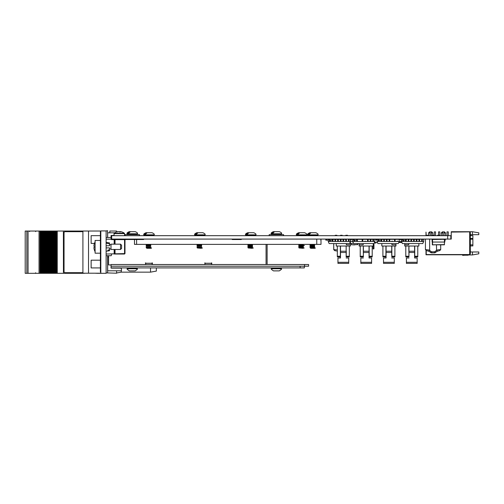 <?xml version="1.0" encoding="UTF-8"?>
<svg xmlns="http://www.w3.org/2000/svg" width="504" height="504" viewBox="0 0 504 504"><rect width="100%" height="100%" fill="white"/><g stroke="black" fill="none" stroke-linecap="round" stroke-linejoin="round"><path stroke-width="0.76" d="M447.665 239.079L450.822 239.079L450.822 235.689L447.665 235.689L447.665 239.079L111.056 239.079L111.693 239.079L111.693 235.689L111.056 235.475L113.961 235.475M447.665 235.689L111.693 235.689M470.32 235.645L472.865 235.645L472.865 245.927L470.32 245.927M472.443 231.727L478.8 232.848L478.8 234.694L472.443 234.694L472.443 231.727L451.244 231.727L451.244 232.086L469.262 231.878L451.458 232.086M450.822 239.079L451.244 239.079L451.244 232.086M478.8 251.969L478.8 253.814L472.443 254.936L472.443 251.969L478.8 251.969M472.443 251.969L470.32 251.969M472.443 254.936L468.594 254.936M468.31 254.785A1.058 1.058 0 0 1 467.674 254.999A1.058 1.058 0 0 0 468.31 254.785A1.058 1.058 0 0 1 467.674 254.999A1.058 1.058 0 0 0 468.31 254.785A1.058 1.058 0 0 1 467.674 254.999A1.058 1.058 0 0 0 468.31 254.785A1.058 1.058 0 0 1 467.674 254.999A1.058 1.058 0 0 0 468.31 254.785A1.058 1.058 0 0 1 467.674 254.999A1.058 1.058 0 0 0 468.31 254.785A1.058 1.058 0 0 1 467.674 254.999A1.058 1.058 0 0 0 468.033 254.936L467.92 254.785M469.262 231.878L469.684 231.878L469.684 254.552L426.233 254.552L426.233 250.62L426.214 254.577L469.262 254.785L426 254.785L426 250.532M472.443 234.694L470.32 234.694M469.684 254.552L470.32 253.915L470.32 232.508L469.684 231.878M447.004 231.878L447.004 235.689L447.004 231.878L448.276 231.878L448.276 235.689M442.77 231.878L442.77 235.689L442.77 231.878L444.465 231.878L445.523 232.936L444.037 232.936M442.77 232.936L441.284 232.936L441.284 235.689M430.051 235.689L430.051 231.878L431.745 231.878L432.804 232.936L431.323 232.936M430.051 232.936L428.564 232.936L428.564 235.267M438.53 235.267L438.53 231.878L439.803 231.878L439.803 235.689M434.291 235.689L434.291 231.878L435.563 231.878L435.563 235.689M434.574 254.797L434.083 254.785M441.712 254.785L442.518 254.785M436.571 254.797L438.568 254.797L436.571 254.785M426 235.689L426 232.092L426.214 235.689M442.31 254.797L443.489 254.785M468.033 254.936A1.058 1.058 0 0 1 467.674 254.999L465.444 254.999A22.258 22.258 0 0 0 462.653 255.175L462.691 255.396A22.258 22.258 0 0 1 465.551 255.213L467.882 255.213A1.058 1.058 0 0 0 468.733 254.785M467.674 254.999L465.444 254.999L467.674 254.999M462.691 255.396A22.258 22.258 0 0 1 465.551 255.213A22.258 22.258 0 0 0 462.691 255.396A22.258 22.258 0 0 1 465.551 255.213A22.258 22.258 0 0 0 462.691 255.396A22.258 22.258 0 0 1 465.551 255.213A22.258 22.258 0 0 0 462.691 255.396A22.258 22.258 0 0 1 465.551 255.213A22.258 22.258 0 0 0 462.691 255.396A22.258 22.258 0 0 1 465.551 255.213A22.258 22.258 0 0 0 462.691 255.396A22.258 22.258 0 0 1 465.551 255.213A22.258 22.258 0 0 0 462.691 255.396A22.258 22.258 0 0 1 465.551 255.213A22.258 22.258 0 0 0 462.691 255.396A22.258 22.258 0 0 1 465.551 255.213A22.258 22.258 0 0 0 462.691 255.396A22.258 22.258 0 0 1 465.551 255.213A22.258 22.258 0 0 0 462.691 255.396A22.258 22.258 0 0 1 465.551 255.213A22.258 22.258 0 0 0 462.691 255.396A22.258 22.258 0 0 1 465.551 255.213L467.882 255.213M436.036 254.797L434.769 254.797L436.036 254.797M434.769 254.797L437.875 254.797L434.769 254.797M363.252 256.234L360.221 256.234L360.221 256.901L363.384 256.901L363.252 247.401M373.281 243.577L373.281 246.028L359.144 246.028L359.144 243.577M372.204 256.234L369.174 256.234L369.174 256.901L372.204 256.901L372.204 246.028M369.174 256.234L369.174 246.028M360.221 256.234L360.221 246.028M363.182 243.577L363.182 244.787L359.144 244.787M364.127 239.343A2.205 2.205 0 0 0 363.088 239.079M358.728 239.343L358.281 239.343M360.826 257.991L363.384 257.991L360.826 257.991L360.826 263.378L371.599 263.378L360.826 263.378M360.826 262.3L371.599 262.3L371.599 263.378M369.041 246.028L369.041 257.991L371.599 257.991L369.041 257.991L369.041 255.389M369.041 252.479L363.384 252.479L363.384 246.028M363.384 252.479L363.384 255.389M371.599 262.3L371.599 257.991M369.337 239.079A2.205 2.205 0 0 0 368.298 239.343M346.286 251.332L346.154 256.901L349.316 256.901L349.316 246.028L336.256 246.028L336.256 243.577M350.393 241.63L350.393 246.028L349.316 246.028L349.316 249.965L349.316 246.028M346.355 243.577L346.355 244.787L350.393 244.787M337.334 246.028L337.334 256.234L340.364 256.234L340.364 246.028M337.334 256.234L337.334 256.901L340.364 256.901L340.364 256.234M349.316 251.691L349.316 250.828L349.316 251.691M350.469 239.942L351.294 239.665L350.809 239.942L350.809 239.079M346.154 246.028L346.154 252.479L340.496 252.479L340.496 257.991L337.945 257.991L340.496 257.991L340.496 255.389M346.154 252.479L346.154 255.389M337.945 257.991L337.945 263.378L348.711 263.378L337.945 263.378M337.945 262.3L348.711 262.3L348.711 263.378M340.496 252.479L340.496 246.028M348.711 262.3L348.711 257.991L346.154 257.991L348.711 257.991M345.41 239.343A2.205 2.205 0 0 1 346.45 239.079M341.239 239.343A2.205 2.205 0 0 0 340.2 239.079M401.896 242.474L398.935 242.474L399.023 242.046M398.935 242.474L399.987 242.474M330.233 240.118L330.233 241.46L335.62 241.46L334.984 241.227L334.984 239.343L335.62 239.079L335.62 241.46L337.674 241.46L337.674 239.343L338.31 239.343L338.31 241.46L348.44 241.46L348.44 239.079M349.077 239.079L349.077 241.46L350.469 241.46L349.524 243.577L329.156 243.577L328.211 241.46L328.211 239.343L329.131 239.343M346.387 239.343L346.387 241.46L345.75 241.46L345.75 239.343L346.387 239.079L350.469 239.343L350.469 241.46L352.693 241.46L352.693 239.343L350.809 239.343M349.077 241.46L348.44 241.46L349.077 241.227M343.696 239.343L343.696 241.46L343.06 241.46L343.06 239.343L345.75 239.343M343.06 241.46L343.696 241.227M343.06 239.343L341.006 239.343L341.006 241.46L340.37 241.46L340.37 239.343L341.006 239.343M340.37 241.227L341.006 241.46M338.31 241.46L337.674 241.46L338.31 241.227M337.674 239.343L332.949 239.343M332.294 241.46L332.294 240.118M332.93 240.143L332.93 241.46M328.211 241.46L330.233 241.46L329.597 241.227L329.597 240.143M340.37 239.343L338.31 239.343M345.75 241.227L346.387 241.46M372.922 239.343L372.922 241.46L374.951 241.46L374.951 239.343L373.559 239.343L373.559 241.46L370.868 241.46L370.868 239.343L373.559 239.343M364.846 241.46L367.542 241.46L367.542 239.343L362.792 239.343L362.792 241.46L365.482 241.46M354.715 240.118L354.715 241.46L362.792 241.46M356.775 241.46L356.775 240.143M357.349 239.343L357.412 241.46M357.412 239.343L362.792 239.343M362.156 239.343L362.156 241.46M364.846 241.145L365.482 241.145M370.232 241.46L370.232 239.343L368.178 239.343L368.178 241.46L370.868 241.46M353.531 239.343L352.693 239.343M374.951 241.46L374.006 243.577L353.638 243.577L352.693 241.46L354.715 241.46M354.079 240.143L354.079 241.46M367.542 241.46L368.178 241.46M370.232 239.343L370.868 239.343M370.232 241.227L370.868 241.227M372.922 241.227L373.559 241.227M359.465 241.46L360.102 241.46M354.079 241.227L354.715 241.227M362.156 241.227L362.792 241.227M368.178 239.079L367.542 239.079M352.302 241.46L352.693 241.145L352.302 241.227M353.512 243.293L350.393 243.577M401.115 239.293L398.96 239.293M397.36 239.293L396.743 239.293M391.072 239.293L389.768 239.079M389.554 239.343L390.417 239.079M401.518 241.624L399.143 241.624M403.118 241.46L403.465 241.416M401.707 242.046L398.954 242.046M373.306 249.001L373.943 248.787L373.306 249.001M373.943 248.787L373.943 243.577M373.099 246.028L373.099 248.787M381.679 240.143L381.679 241.46L389.12 241.46L389.12 239.343L389.756 239.343L389.756 241.46L399.218 241.46L398.273 243.577L377.906 243.577L376.961 241.46L376.961 239.343L377.994 239.343M376.961 241.46L381.679 241.46L381.043 241.46L381.043 240.118M378.346 240.143L378.346 241.46L378.983 241.46L378.983 240.118M381.811 239.343L383.733 239.343L383.733 241.46L384.369 241.46L384.369 239.343L387.059 239.343L387.059 241.46M399.218 241.46L399.218 239.343L395.136 239.343L395.136 241.46M397.19 241.46L397.826 241.46M391.81 241.227L392.446 241.227M389.12 239.343L386.423 239.343L386.423 241.46M391.81 241.145L392.446 241.145M389.756 239.343L394.5 239.343L394.5 241.46M397.19 241.145L397.826 241.227L397.19 241.145M389.12 241.46L389.756 241.46M391.81 241.46L392.446 241.46M394.5 239.343L395.136 239.343M394.5 241.227L395.136 241.227M383.733 239.343L384.369 239.343M383.733 241.227L384.369 241.227M386.423 241.227L387.059 241.227M378.346 241.227L378.983 241.227M409.695 239.343A2.205 2.205 0 0 0 408.851 239.091L408.851 241.46L422.308 241.46L421.672 241.227L421.672 239.343L422.308 239.079L422.308 241.46L423.7 241.46L422.755 243.577L402.387 243.577L401.442 241.46L401.442 239.343L402.463 239.343M418.981 241.46L418.981 239.343L421.672 239.079L423.7 239.343L423.7 241.46M401.442 241.46L408.851 241.46L408.215 241.46L408.215 239.079M406.281 239.343L411.541 239.079L411.541 241.46L410.905 241.46M406.161 240.143L406.161 241.227L405.525 241.227L405.525 240.118M405.525 241.46L406.161 241.227M411.541 239.343L413.595 239.343L413.595 241.46L414.231 241.46L414.231 239.343L416.928 239.343L416.928 241.46L416.291 241.46M416.928 241.227L416.291 241.227L416.291 239.343M416.928 239.343L418.981 239.343M403.465 240.118L403.465 241.46L402.828 241.227L402.828 240.143M419.618 239.343L419.618 241.46M411.541 241.227L410.905 241.227L410.905 239.343M418.981 241.227L419.618 241.227M413.595 239.343L414.231 239.343M413.595 241.227L414.231 241.227M395.961 243.577L395.961 246.028L381.83 246.028L381.83 243.577M391.854 251.332L391.854 246.028L391.854 256.234L394.884 256.234L394.884 256.901L391.721 256.901L391.854 256.234M394.89 246.028L394.884 256.234M391.923 243.577L391.923 244.787L395.961 244.787M382.908 246.028L382.908 256.234L385.932 256.234L385.932 246.028M385.932 256.234L385.932 256.901L382.908 256.901L382.908 256.234M394.89 251.691L394.89 250.828L394.89 251.691M391.721 246.028L391.721 252.479L386.07 252.479L386.07 257.991L383.512 257.991L386.07 257.991L386.07 255.389M391.721 252.479L391.721 255.389M383.512 257.991L383.512 263.378L394.279 263.378L383.512 263.378M383.512 262.3L394.279 262.3L394.279 263.378M386.07 252.479L386.07 246.028M394.279 262.3L394.279 257.991L391.721 257.991L394.279 257.991M396.377 239.343L396.824 239.343M392.017 239.079A2.205 2.205 0 0 0 390.978 239.343M393.637 239.079L393.101 239.079M386.814 239.343A2.205 2.205 0 0 0 385.774 239.079M408.82 256.234L405.796 256.234L405.796 256.901L408.958 256.901L408.82 247.401M418.849 243.577L418.849 246.028L404.718 246.028L404.718 243.577M417.772 256.234L414.742 256.234L414.742 256.901L417.772 256.901L417.772 246.028M414.742 256.234L414.742 246.028M405.796 256.234L405.789 246.028M408.757 243.577L408.757 244.787L404.718 244.787M406.4 257.991L408.958 257.991L406.4 257.991L406.4 263.378L417.167 263.378L406.4 263.378M406.4 262.3L417.167 262.3L417.167 263.378M414.609 246.028L414.609 257.991L417.167 257.991L414.609 257.991L414.609 255.389M414.609 252.479L408.958 252.479L408.958 246.028M408.958 252.479L408.958 255.389M417.167 262.3L417.167 257.991M419.265 239.343L419.712 239.343M414.905 239.079A2.205 2.205 0 0 0 413.866 239.343M352.939 239.173L353.531 239.173L352.939 239.173M354.955 244.805L354.596 244.862M357.809 243.577L357.714 244.61L357.809 243.577M357.657 244.736L357.594 243.577M351.313 243.577L351.622 244.805L357.5 244.591M351.414 244.61L351.527 243.577M351.641 239.343L352.126 239.293M354.721 244.862L353.197 244.862L354.721 244.862M354.52 244.862L353.399 244.862L354.52 244.862M363.712 239.173L365.935 239.293M444.402 242.046L444.434 244.805L432.35 244.805L432.35 239.293L432.325 244.805L444.434 244.61L444.434 242.046L432.533 242.046L432.533 239.488L432.564 244.61M432.344 240.206L432.35 239.841L432.344 240.206M432.344 241.34L432.344 240.377L432.344 241.34M444.641 239.293L444.641 242.046L444.641 239.293L432.564 239.488M444.434 244.805L444.434 239.488M436.779 244.805L435.834 244.805M444.849 241.977L444.849 241.34L444.641 241.977M444.849 240.377L444.641 241.34M432.13 241.977L432.111 239.173L432.13 241.977M439.513 244.862L441.239 244.862L439.513 244.862M434.12 244.862L432.413 244.862L434.12 244.862M375.927 243.004L374.264 243.004L375.927 243.004M374.359 242.789L375.927 242.474M377.414 242.474L374.497 242.474M375.927 239.715L376.961 239.715L375.927 239.715L375.927 239.079M443.728 239.488L443.728 239.079M445.316 239.079L445.316 240.143L444.849 240.143M326.453 239.079L326.453 240.143L325.817 240.143L326.453 240.143M325.817 240.143L325.817 239.079M326.453 240.118L328.211 240.118M337.334 249.99L334.253 249.619A1.058 0.832 96.1 0 0 334.971 250.671L336.099 250.891M337.334 251.376A6.791 6.791 0 0 0 336.905 251.175A6.791 6.791 0 0 1 337.334 251.376M345.788 235.689L345.788 235.267L347.533 235.267L347.533 235.689M336.086 235.267C338.909 235.267 333.264 235.267 336.086 235.267M341.384 235.267C344.207 235.267 338.562 235.267 341.384 235.267M334.927 250.671L336.048 250.891M337.334 251.401A6.791 6.791 0 0 0 336.861 251.175A6.791 6.791 0 0 1 337.334 251.401M336.042 235.267C338.858 235.267 333.22 235.267 336.042 235.267M341.34 235.267C344.156 235.267 338.518 235.267 341.34 235.267M436.483 244.862L436.559 250.469L436.483 250.116L440.2 249.619A1.058 0.832 83.9 0 1 439.475 250.671L437.548 251.175A6.791 6.791 0 0 0 435.708 252.328A2.117 2.117 0 0 1 434.309 252.857L431.827 252.857A2.117 2.117 0 0 1 430.422 252.328A6.791 6.791 0 0 0 428.589 251.175L426.655 250.671A1.058 0.832 96.1 0 1 425.937 249.619L429.654 250.116L429.654 239.079M427.776 250.891L428.589 251.175L429.578 250.469A7.85 7.85 0 0 1 431.128 251.534L430.422 252.328A6.791 6.791 0 0 0 428.589 251.175M436.559 250.469L437.548 251.175A6.791 6.791 0 0 0 435.708 252.328L435.009 251.534A7.85 7.85 0 0 1 436.559 250.469M440.2 249.619L438.335 249.795M429.654 250.116L429.578 250.469M436.483 239.488L436.483 239.079M437.516 235.689L437.516 235.267L439.217 235.267L439.217 235.689M426.919 235.689L426.919 235.267L428.614 235.267L428.614 235.689M433.068 235.267C435.891 235.267 430.246 235.267 433.068 235.267M401.115 240.143L401.115 239.079L401.442 240.143M329.767 239.079L329.767 240.143L329.131 240.143L329.131 239.079M329.767 240.118L332.312 240.118L332.312 239.079L332.306 240.143L332.949 240.143L332.949 239.079M353.531 240.143L353.531 239.079L353.531 240.143L354.167 240.143L354.167 239.079M354.167 240.118L356.712 240.118L356.712 239.079L356.712 240.143L357.349 240.143L357.349 239.079M381.811 240.143L381.811 239.079L381.811 240.143L378.63 240.118L378.63 239.079L378.63 240.118M377.994 240.143L377.994 239.079L377.994 240.143L378.63 240.143L378.63 239.079M381.175 240.118L381.175 239.079M403.106 240.143L402.469 240.143L403.099 240.143L403.106 239.079M402.469 240.143L402.463 239.079M403.099 240.118L405.644 240.118L405.644 239.079L405.644 240.143L406.281 240.143L406.281 239.079M111.693 237.384L111.056 237.384L111.056 235.475M94.45 243.407L91.136 243.407L91.136 235.67L100.397 235.67M111.056 239.079L111.056 238.606L111.056 239.079M114.799 232.81L107.667 232.81L107.667 237.491M120.859 239.135L121.445 239.186M106.123 273.313L100.819 273.313L100.819 230.92L106.123 230.92L106.123 273.313M100.819 272.04L100.397 272.04L100.397 231.746L100.819 231.746M100.397 231.746L100.819 232.193M88.528 273.206L88.528 231.027L82.914 231.027L82.914 273.206L100.819 273.206M88.528 231.027L100.819 231.027M107.711 257.33L107.711 255.824M117.923 231.739L117.917 231.651A8.442 7.988 90 0 0 116.84 231.89A8.442 7.988 90 0 0 116.6 231.966L116.613 231.027L109.828 231.027L109.828 232.81M116.613 270.787L116.613 273.206L106.438 272.91M126.365 239.079L126.365 239.507M150.526 267.908L150.526 272.147L156.353 271.089L156.353 267.908M121.275 268.588L121.275 267.908M150.526 272.147L121.275 272.147L121.275 270.787M42.367 273.313L42.367 231.046L42.349 273.313L41.53 273.313L41.53 231.046L43.218 231.046L43.224 273.313L43.218 231.046L44.037 231.046L44.037 273.313L42.701 273.313L42.701 231.046L42.367 273.313M42.695 273.313L42.695 231.046M44.037 273.313L44.377 273.313L44.39 231.046L44.377 273.313L44.39 231.046L44.037 231.046M44.39 273.313L44.913 273.313L44.913 231.046L44.913 273.313L45.732 273.313L45.732 231.046L44.39 231.046M45.751 273.313L46.066 231.046L45.751 273.313M46.066 273.313L46.066 231.046M46.085 273.313L46.601 273.313L46.601 231.046L46.078 231.046L46.085 273.313M46.607 231.046L46.601 273.313L47.42 273.313L47.42 231.046L46.607 231.046M47.445 273.313L47.42 231.046L47.76 231.046L47.445 273.313M47.76 273.313L47.76 231.046M47.773 273.313L48.296 273.313L48.296 231.046L48.296 273.313L49.115 273.313L49.115 231.046L47.773 231.046L47.773 273.313M49.134 273.313L49.115 231.046L49.984 231.046L49.99 273.313L49.984 231.046L50.803 231.046L50.803 273.313L50.822 231.046L51.679 231.046L51.685 273.313L51.679 231.046L52.498 231.046L52.498 273.313L52.832 231.046L52.832 273.313L49.134 273.313M49.461 273.313L49.468 231.046M51.156 273.313L51.156 231.046M52.832 273.313L52.832 231.046M52.851 273.313L53.367 273.313L53.367 231.046L53.367 273.313L54.186 273.313L54.205 231.046L52.844 231.046L52.851 273.313M55.881 273.313L54.539 273.313L54.539 231.046L54.539 273.313L54.205 273.313L54.205 231.046L55.062 231.046L55.068 273.313L55.062 231.046L55.881 231.046L55.881 273.313L56.75 273.313L56.75 231.046L82.914 231.046M88.143 273.206L84.546 273.206M84.546 273.313L63.441 273.313L63.441 231.046M63.441 273.313L63.403 231.046M56.75 273.313L63.403 273.313M56.227 273.313L56.227 231.046L56.75 231.046M56.227 231.046L55.881 231.046M54.539 273.313L54.539 231.046M41.53 273.313L41.007 273.313L41.007 231.046L41.53 231.046M41.007 273.313L40.654 273.313L40.654 231.046L41.007 231.046M25.2 231.046L25.2 273.313L25.2 231.046L40.654 231.046M39.041 231.046L39.041 273.313L40.654 273.313M28.06 231.046L28.06 273.313L39.041 273.313M25.2 273.313L28.06 273.313M95.174 273.206L95.962 273.206M97.083 273.206L95.962 273.313M97.083 273.313L100.819 273.313M90.462 273.206L94.884 273.206M65.129 272.677L82.889 272.677A1.058 1.058 -90 0 0 82.914 272.677A1.058 1.058 -90 0 1 82.858 272.677L82.889 272.677M82.914 231.683A1.058 1.058 -90 0 0 82.858 231.683L65.098 231.683A1.058 1.058 -90 0 0 64.046 232.741L64.046 271.618A1.058 1.058 -90 0 0 65.098 272.677L82.858 272.677M106.123 254.022L124.986 253.6L124.986 239.614L115.025 239.614L115.025 244.169M114.597 249.467L114.597 253.6L114.175 254.022L114.811 254.022M114.175 244.169L114.175 239.614L115.025 239.614L115.025 239.186L124.564 239.186L124.564 254.022L115.025 254.022M114.597 239.614A0.422 0.422 0 0 0 114.175 239.186A0.422 0.422 0 0 1 114.597 239.614L114.597 244.169M111.63 239.614L114.175 239.614L114.175 239.186L111.63 239.186L111.63 239.614A0.851 0.851 0 0 1 110.899 239.186L110.993 238.764L110.899 239.186L106.123 239.186M115.025 239.186L119.051 239.186M111.208 238.764A0.422 0.422 0 0 0 111.63 239.186A0.422 0.422 0 0 1 111.208 238.764L111.208 238.064L111.208 238.764M111.208 237.491L111.208 238.064L111.208 237.491L106.123 237.491M111.63 254.022L111.208 255.717L106.123 255.717M111.208 238.064L110.993 238.764M95.098 240.458L95.098 253.178L100.397 253.178L100.397 240.458L95.098 240.458M107.762 250.154L109.4 249.827M106.123 247.88L109.513 247.88L109.513 250.74L106.123 251.269M106.123 242.367L109.513 242.897L109.513 243.835L106.123 243.167M106.123 245.757L109.513 245.757L109.513 243.835M95.098 241.933A10.181 10.055 90 0 0 93.908 245.927L94.198 245.977A10.156 10.03 90 0 0 94.198 247.659L93.908 247.703A10.181 10.055 90 0 0 95.098 251.704M121.596 245.227L121.596 248.409L120.532 249.467L120.532 244.169L121.596 245.227M120.532 244.169L110.993 244.169L110.993 249.467L120.532 249.467M232.193 239.079L232.193 239.507L241.309 239.507L232.193 239.507L241.309 239.507L241.309 239.079M321.004 239.079L321.004 244.383L134.486 244.383L134.486 239.507L143.596 239.507L143.596 239.079M232.193 239.507L241.309 239.507M320.865 239.079L320.865 240.566M211.422 262.924L211.743 262.924L211.422 263.245L205.065 263.245L205.065 264.518M204.744 262.924L205.065 262.924L204.744 264.518M152.076 262.924L152.076 263.245L145.719 263.245L145.719 264.518M145.398 262.924L145.719 262.924L145.398 264.518M152.076 264.518L152.076 263.245M211.743 264.518L211.743 262.924M211.422 264.518L211.422 263.245M152.391 264.518L152.391 262.924M205.065 263.245L205.065 262.924M134.486 239.507L124.564 239.507M115.025 239.507L114.175 239.507M111.63 239.507L111.22 239.507M108.581 255.717L108.581 264.94L111.056 264.94M145.719 263.245L145.719 262.924M267.126 244.383L267.126 264.518M111.056 266.213L111.056 264.518L308.599 264.518L308.599 266.213L111.056 266.213L111.056 267.908L304.359 267.908L304.359 266.213M111.056 268.122L120.809 268.122L121.445 268.758L121.445 270.787L107.667 270.787L107.667 257.33L108.581 257.33M100.397 267.926L91.136 267.926L91.136 260.19L100.397 260.19M106.123 272.91L107.604 272.91L107.604 255.717M106.123 230.92L107.604 230.687L107.604 237.491M120.368 231.934L120.374 231.651A8.442 2.734 -90 0 1 120.828 231.966A8.373 7.094 147 0 0 119.341 231.966A8.442 2.734 90 0 0 118.894 231.651L118.427 231.651A8.442 7.988 -90 0 0 117.111 231.966A8.373 2.432 -117.8 0 0 116.6 231.966M120.374 231.651L120.607 231.651A8.442 7.988 -90 0 1 121.684 231.89A8.442 7.988 -90 0 1 121.924 231.966M113.961 235.689L114.169 233.239L124.356 233.239A8.48 8.48 0 0 0 121.684 231.89M120.374 231.695A8.442 7.988 90 0 0 120.097 231.651L119.631 231.651A8.442 2.734 -90 0 0 119.259 231.89M315.586 232.722L311.025 232.722L309.418 234.209L308.492 234.209L309.821 232.722L314.654 232.722L310.092 232.722M309.418 234.209L308.492 234.209M314.603 247.558L310.029 247.558L314.603 247.558M314.603 246.714L310.029 246.714L314.603 246.714M314.603 247.136L310.029 247.136L314.603 247.136M314.603 245.864L310.029 245.864L314.603 245.864M314.603 246.286L310.029 246.286L314.603 246.286M314.603 245.013L310.029 245.013L314.603 245.013M314.603 245.442L310.029 245.442L314.603 245.442M314.603 244.591L310.029 244.591L314.603 244.591M314.471 247.981L310.243 247.981L310.792 248.302L314.887 248.302L315.435 247.981L314.471 247.981M299.792 232.722L304.624 232.722L299.792 232.722L298.185 234.209L297.259 234.209L298.589 232.722L303.421 232.722L298.589 232.722C296.636 233.617 295.93 234.328 296.465 234.845L296.887 235.689M298.185 234.209L297.259 234.209M303.37 247.558L298.796 247.558L303.37 247.558M302.891 248.302L299.011 247.981L304.202 247.981L302.891 248.302M304.202 247.981L299.011 247.981M303.37 246.714L298.796 246.714L303.37 246.714M303.37 247.136L298.796 247.136L303.37 247.136M303.37 245.864L298.796 245.864L303.37 245.864M303.37 246.286L298.796 246.286L303.37 246.286M303.37 245.013L298.796 245.013L303.37 245.013M299.162 245.65L304.416 245.442L298.796 245.442M303.37 244.591L298.796 244.591L303.37 244.591M253.481 232.722L248.926 232.722L247.319 234.209L246.387 234.209L247.716 232.722L252.554 232.722L247.716 232.722C245.763 233.617 245.057 234.328 245.599 234.845L246.021 235.689M247.319 234.209L246.387 234.209M252.498 247.558L247.93 247.558L252.498 247.558M252.019 248.302L248.138 247.981L253.336 247.981L252.019 248.302M253.336 247.981L248.138 247.981M252.498 246.714L247.93 246.714L252.498 246.714M252.498 247.136L247.93 247.136L252.498 247.136M252.498 245.864L247.93 245.864L252.498 245.864M252.498 246.286L247.93 246.286L252.498 246.286M252.498 245.013L247.93 245.013L252.498 245.013M252.498 245.442L247.93 245.442L252.498 245.442M252.498 244.591L247.93 244.591L252.498 244.591M202.885 232.722C204.838 233.617 205.544 234.328 205.008 234.845L205.008 235.267L194.727 235.267L194.727 234.845C194.191 234.328 194.897 233.617 196.85 232.722C194.897 233.617 194.191 234.328 194.727 234.845L205.008 234.845C205.544 234.328 204.838 233.617 202.885 232.722L198.053 232.722L196.447 234.209L195.521 234.209L196.85 232.722L201.682 232.722L197.121 232.722M196.447 234.209L195.521 234.209M201.632 247.558L197.058 247.558L201.632 247.558M201.153 248.302L197.272 247.981L202.463 247.981L201.153 248.302M202.463 247.981L197.272 247.981M201.632 247.136L197.058 247.136L201.632 247.136M201.632 245.864L197.058 245.864L201.632 245.864M201.632 246.286L197.058 246.286L201.632 246.286M201.632 245.013L197.058 245.013L201.632 245.013M201.632 245.442L197.058 245.442L201.632 245.442M201.632 244.591L197.058 244.591L201.632 244.591M147.187 232.722L152.019 232.722L147.187 232.722L145.58 234.209L144.648 234.209L145.977 232.722L150.816 232.722L145.977 232.722C144.024 233.617 143.319 234.328 143.861 234.845L144.283 235.689L143.861 235.267L154.136 235.267L153.714 235.689L154.136 234.845L143.861 234.845C143.319 234.328 144.024 233.617 145.977 232.722M145.58 234.209L144.648 234.209M150.759 247.558L146.192 247.558L150.759 247.558M150.759 246.714L146.192 246.714L150.759 246.714M150.759 247.136L146.192 247.136L150.759 247.136M150.759 245.864L146.192 245.864L150.759 245.864M150.759 245.013L146.192 245.013L150.759 245.013M150.759 245.442L146.192 245.442L150.759 245.442M150.759 244.591L146.192 244.591L150.759 244.591M150.627 247.981L146.399 247.981L146.954 248.302L151.042 248.302L151.597 247.981L150.627 247.981M201.764 232.722L198.053 232.722M252.63 232.722L248.926 232.722M315.863 232.722C317.81 233.617 318.515 234.328 317.98 234.845L317.98 235.267L307.698 235.267L307.698 234.845C307.163 234.328 307.868 233.617 309.821 232.722C307.868 233.617 307.163 234.328 307.698 234.845L317.98 234.845C318.515 234.328 317.81 233.617 315.863 232.722L311.025 232.722M130.442 231.664L135.274 231.664L130.442 231.664L128.835 233.144L127.903 233.144L129.232 231.664L134.07 231.664L129.232 231.664C127.285 232.558 126.573 233.264 127.115 233.78L127.537 234.631M128.835 233.144L127.903 233.144M279.128 231.664L274.567 231.664L272.966 233.144L272.034 233.144L273.363 231.664L278.195 231.664L273.641 231.664M272.966 233.144L272.034 233.144M137.397 268.758L127.115 268.758L127.21 269.388L129.326 270.875L135.185 270.875L137.296 269.388L137.397 268.33L136.968 267.908M129.326 270.875L135.179 270.875L129.326 270.875L127.273 269.388M273.458 270.875L279.317 270.875L273.452 270.875L271.398 269.388L273.452 270.875M271.391 269.388L271.247 268.758L281.522 268.758L281.427 269.388L279.317 270.875M132.268 270.875L135.185 270.875M139.463 235.689L139.463 234.631L125.049 234.631L125.049 235.689M283.588 235.689L283.588 234.631L269.18 234.631L269.18 235.689M470.32 238.461L472.865 238.461M472.865 239.205L470.32 239.205M470.32 244.868L472.865 244.868M369.041 251.244L363.384 251.244M346.286 256.234L349.316 256.234M346.154 251.244L340.496 251.244M332.294 241.227L332.93 241.227M356.775 241.227L357.412 241.227M367.542 241.227L368.178 241.227M399.048 241.838L401.612 241.838M401.115 239.507L399.218 239.507M389.12 241.227L389.756 241.227M391.721 251.244L386.07 251.244M414.609 251.244L408.958 251.244M431.128 251.534A1.058 1.058 0 0 0 431.827 251.798L431.827 252.857M431.827 251.798L434.309 251.798L434.309 252.857M434.309 251.798A1.058 1.058 0 0 0 435.009 251.534M43.413 273.313L43.413 231.046M44.062 273.313L44.062 231.046M45.102 273.313L45.102 231.046M46.796 273.313L46.796 231.046M48.485 273.313L48.485 231.046M50.173 273.313L50.173 231.046M51.868 273.313L51.868 231.046M53.556 273.313L53.556 231.046M57.248 273.313L57.248 231.046M56.851 273.313L56.851 231.046M55.251 273.313L55.251 231.046M41.719 273.313L41.719 231.046M40.087 273.313L40.087 231.046M39.992 273.313L39.992 231.046M26.857 231.046L26.857 273.313M26.851 231.046L26.851 273.313M115.025 249.467L115.025 253.6L114.597 253.6M114.175 254.022L114.175 249.467M136.603 239.507L136.603 244.383M316.764 239.079L316.764 244.383M266.062 264.518L266.062 244.383M304.573 266.213L304.573 264.518M300.119 266.213L300.119 267.908M113.961 233.642L124.564 233.642L124.356 233.239M296.465 235.267L306.747 235.267L306.747 234.845C307.283 234.328 306.577 233.617 304.624 232.722C306.577 233.617 307.283 234.328 306.747 234.845L296.465 234.845C295.93 234.328 296.636 233.617 298.589 232.722M245.599 235.267L255.874 235.267L255.874 234.845C256.416 234.328 255.711 233.617 253.758 232.722C255.711 233.617 256.416 234.328 255.874 234.845L245.599 234.845C245.057 234.328 245.763 233.617 247.716 232.722M127.115 234.209L137.397 234.209L137.397 233.78C137.932 233.264 137.227 232.558 135.274 231.664C137.227 232.558 137.932 233.264 137.397 233.78L127.115 233.78C126.573 233.264 127.285 232.558 129.232 231.664M279.405 231.664C281.358 232.558 282.064 233.264 281.522 233.78L271.247 233.78C270.705 233.264 271.41 232.558 273.363 231.664M281.522 233.78L281.522 234.209L271.247 234.209L271.669 234.631M127.115 268.758L127.115 268.33L137.397 268.33M271.247 268.758L271.247 268.33L281.522 268.33L281.1 267.908M445.523 232.936L445.523 235.689M442.342 231.878L441.284 232.936M432.804 232.936L432.804 235.689M429.629 231.878L428.564 232.936M444.037 231.878L444.037 235.689M431.323 231.878L431.323 235.689M334.738 250.652L333.755 249.593L333.755 243.577M345.832 235.267L345.832 235.689M334.694 250.652L333.711 249.593L333.711 243.577M440.698 244.805L440.698 249.593L439.715 250.652M426.422 250.652L425.439 249.593L425.439 239.079M440.698 239.488L440.698 239.079M121.275 272.147L116.613 272.992M35.564 272.784L36.093 273.313M29.629 231.575L29.1 231.046M35.564 231.575L36.093 231.046M109.513 248.938L110.993 248.938M109.513 244.698L110.993 244.698M124.564 235.689L124.564 233.642M116.84 231.89A8.48 8.48 0 0 0 114.169 233.239M307.698 235.267L308.127 235.689M317.98 235.267L317.558 235.689M306.747 235.267L306.325 235.689L306.747 235.267M255.874 235.267L255.452 235.689M194.727 235.267L195.149 235.689M205.008 235.267L204.586 235.689M154.136 234.845C154.678 234.328 153.972 233.617 152.019 232.722C153.972 233.617 154.678 234.328 154.136 234.845M304.044 245.65L304.416 245.442M137.397 234.209L136.968 234.631M271.247 233.78L271.247 234.209M281.522 234.209L281.1 234.631M127.115 268.33L127.537 267.908M281.522 268.758L281.522 268.33M271.247 268.33L271.669 267.908"/></g></svg>
